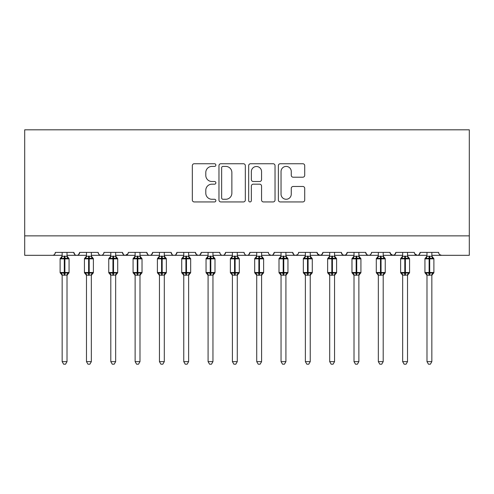 <?xml version="1.0" encoding="UTF-8"?>
<svg xmlns="http://www.w3.org/2000/svg" width="494" height="494" viewBox="0 0 494 494"><rect width="100%" height="100%" fill="white"/><g stroke="black" fill="none" stroke-linecap="round" stroke-linejoin="round"><path stroke-width="0.74" d="M215.872 165.076A1.34 1.34 0 0 0 214.532 163.742L194.241 163.742A1.908 1.908 0 0 0 192.333 165.651L192.333 200.027A1.908 1.908 0 0 0 194.241 201.941L214.532 201.941A1.34 1.34 0 0 0 215.872 200.601A1.34 1.34 0 0 0 214.532 199.267L211.907 199.267A6.113 6.113 0 0 1 205.794 193.154L205.794 190.289A6.113 6.113 0 0 1 211.907 184.176L214.532 184.176A1.34 1.34 0 0 0 215.872 182.842A1.34 1.34 0 0 0 214.532 181.502L211.907 181.502A6.113 6.113 0 0 1 205.794 175.389L205.794 172.523A6.113 6.113 0 0 1 211.907 166.416L214.532 166.416A1.34 1.34 0 0 0 215.872 165.076M302.816 177.204A1.908 1.908 0 0 0 304.724 175.296L304.724 165.651A1.908 1.908 0 0 0 302.816 163.742L280.277 163.742A1.908 1.908 0 0 0 278.369 165.651L278.369 200.027A1.908 1.908 0 0 0 280.277 201.941L302.816 201.941A1.908 1.908 0 0 0 304.724 200.027L304.724 188.381A1.908 1.908 0 0 0 302.816 186.466L293.17 186.466A1.908 1.908 0 0 0 291.262 188.381L291.262 194.154A5.107 5.107 0 0 1 286.149 199.267A5.107 5.107 0 0 1 281.043 194.154L281.043 171.523A5.107 5.107 0 0 1 286.149 166.416A5.107 5.107 0 0 1 291.262 171.523L291.262 175.296A1.908 1.908 0 0 0 293.17 177.204L302.816 177.204M24.7 235.86L469.3 235.86L469.3 129.817L24.7 129.817L24.7 255.318L52.426 255.318C53.976 255.373 54.945 254.398 55.347 252.397L73.828 252.397L74.897 254.657M245.327 165.651A1.908 1.908 0 0 0 243.419 163.742L220.88 163.742A1.908 1.908 0 0 0 218.972 165.651L218.972 200.027A1.908 1.908 0 0 0 220.88 201.941L243.419 201.941A1.908 1.908 0 0 0 245.327 200.027L245.327 165.651M250.582 163.742L273.12 163.742A1.908 1.908 0 0 1 275.028 165.651L275.028 200.027A1.908 1.908 0 0 1 273.12 201.941L263.475 201.941A1.908 1.908 0 0 1 261.561 200.027L261.561 186.084A1.908 1.908 0 0 0 259.653 184.176L253.255 184.176A1.908 1.908 0 0 0 251.347 186.084L251.347 200.601A1.34 1.34 0 0 1 250.007 201.941A1.34 1.34 0 0 1 248.673 200.601L248.673 165.651A1.908 1.908 0 0 1 250.582 163.742M67.017 255.318L76.749 255.318C75.199 255.373 74.23 254.398 73.828 252.397A2.921 2.921 0 0 0 76.749 255.318A2.921 2.921 0 0 0 79.67 252.397L98.152 252.397A2.921 2.921 0 0 0 101.072 255.318A2.921 2.921 0 0 0 103.987 252.397L122.475 252.397A2.921 2.921 0 0 0 125.39 255.318A2.921 2.921 0 0 0 128.31 252.397L146.792 252.397A2.921 2.921 0 0 0 149.713 255.318A2.921 2.921 0 0 0 152.634 252.397L171.115 252.397A2.921 2.921 0 0 0 174.036 255.318A2.921 2.921 0 0 0 176.951 252.397L195.439 252.397A2.921 2.921 0 0 0 198.36 255.318A2.921 2.921 0 0 0 201.274 252.397L219.762 252.397A2.921 2.921 0 0 0 222.677 255.318A2.921 2.921 0 0 0 225.597 252.397L244.079 252.397A2.921 2.921 0 0 0 247 255.318A2.921 2.921 0 0 0 249.921 252.397L268.403 252.397A2.921 2.921 0 0 0 271.323 255.318A2.921 2.921 0 0 0 274.238 252.397L292.726 252.397A2.921 2.921 0 0 0 295.64 255.318A2.921 2.921 0 0 0 298.561 252.397L317.049 252.397A2.921 2.921 0 0 0 319.964 255.318A2.921 2.921 0 0 0 322.885 252.397L341.366 252.397A2.921 2.921 0 0 0 344.287 255.318A2.921 2.921 0 0 0 347.208 252.397L365.69 252.397A2.921 2.921 0 0 0 368.61 255.318A2.921 2.921 0 0 0 371.525 252.397L390.013 252.397A2.921 2.921 0 0 0 392.928 255.318A2.921 2.921 0 0 0 395.848 252.397L414.33 252.397A2.921 2.921 0 0 0 417.251 255.318A2.921 2.921 0 0 0 420.172 252.397L438.653 252.397A2.921 2.921 0 0 0 441.574 255.318L439.697 254.632M407.525 255.318L417.251 255.318C418.801 255.373 419.77 254.398 420.172 252.397L419.103 254.657M395.848 252.397L394.78 254.657M390.013 252.397L391.081 254.657M365.69 252.397L366.758 254.657M347.208 252.397L346.14 254.657M341.366 252.397L342.435 254.657M322.885 252.397L321.816 254.657M317.049 252.397L318.111 254.657M285.915 255.318L295.64 255.318C294.097 255.373 293.121 254.398 292.726 252.397L293.794 254.657M261.592 255.318L271.323 255.318C272.867 255.373 273.843 254.398 274.238 252.397L273.176 254.657M237.274 255.318L247 255.318C248.55 255.373 249.519 254.398 249.921 252.397L248.853 254.657M212.951 255.318L222.677 255.318C224.227 255.373 225.202 254.398 225.597 252.397L224.529 254.657M188.628 255.318L198.36 255.318C199.903 255.373 200.879 254.398 201.274 252.397L200.206 254.657M195.439 252.397L196.507 254.657M164.304 255.318L174.036 255.318C175.58 255.373 176.556 254.398 176.951 252.397L175.889 254.657M183.762 255.318L174.036 255.318C172.486 255.373 171.517 254.398 171.115 252.397L172.184 254.657M139.987 255.318L149.713 255.318C151.263 255.373 152.232 254.398 152.634 252.397L151.565 254.657M159.445 255.318L149.713 255.318C148.163 255.373 147.193 254.398 146.792 252.397L147.86 254.657M115.664 255.318L125.39 255.318C123.846 255.373 122.87 254.398 122.475 252.397L123.537 254.657M86.475 255.318L76.749 255.318C78.299 255.373 79.268 254.398 79.67 252.397L78.602 254.657M469.3 235.86L469.3 255.318L431.842 255.318M52.426 255.318C53.976 255.373 54.945 254.398 55.347 252.397A2.921 2.921 0 0 1 52.426 255.318L62.158 255.318M91.341 255.318L101.072 255.318C102.616 255.373 103.592 254.398 103.987 252.397M110.798 255.318L101.072 255.318C99.522 255.373 98.547 254.398 98.152 252.397M135.121 255.318L125.39 255.318L127.995 253.718M208.085 255.318L198.36 255.318L196.476 254.632M232.408 255.318L222.677 255.318C221.133 255.373 220.157 254.398 219.762 252.397M256.726 255.318L247 255.318C245.45 255.373 244.481 254.398 244.079 252.397M281.049 255.318L271.323 255.318L269.44 254.632M305.372 255.318L295.64 255.318L297.524 254.632M310.238 255.318L319.964 255.318L321.847 254.632M329.696 255.318L319.964 255.318L317.364 253.718M334.555 255.318L344.287 255.318L346.164 254.632M354.013 255.318L344.287 255.318L342.41 254.632M358.879 255.318L368.61 255.318C370.154 255.373 371.13 254.398 371.525 252.397M378.336 255.318L368.61 255.318L366.727 254.632M383.202 255.318L392.928 255.318L394.811 254.632M402.659 255.318L392.928 255.318L390.328 253.718M426.983 255.318L417.251 255.318L414.651 253.718M222.985 166.416A1.34 1.34 0 0 0 221.645 167.75L221.645 197.927A1.34 1.34 0 0 0 222.985 199.267L225.752 199.267A6.113 6.113 0 0 0 231.865 193.154L231.865 172.523A6.113 6.113 0 0 0 225.752 166.416L222.985 166.416M261.561 171.622A5.107 5.107 0 0 0 256.454 166.509A5.107 5.107 0 0 0 251.347 171.622L251.347 179.594A1.908 1.908 0 0 0 253.255 181.502L259.653 181.502A1.908 1.908 0 0 0 261.561 179.594L261.561 171.622M69.012 258.553A0.976 0.976 0 0 1 69.061 258.868L68.425 257.954A0.976 0.976 0 0 1 68.703 258.115M62.158 275.411L60.114 272.49L69.061 272.49A0.976 0.976 0 0 1 68.425 273.404L67.017 275.411L69.061 272.49L69.061 258.868L60.114 258.868A0.976 0.976 0 0 1 60.75 257.954L60.114 258.868L60.114 272.49A0.976 0.976 0 0 0 60.75 273.404L61.447 272.682L64.294 273.361L67.727 272.682L68.141 273.306A2.143 2.038 0 0 0 67.017 275.102L62.158 275.102A2.143 2.038 0 0 0 61.034 273.306M62.158 256.256L67.017 256.256A2.143 2.038 180 0 0 68.141 258.053L67.727 258.677L64.881 257.992L61.447 258.677L61.034 258.053A2.143 2.038 180 0 0 62.158 256.256L62.158 252.397M62.151 256.355L61.447 258.677L61.034 258.053M67.017 275.09L67.017 361.651L62.158 361.651L62.158 275.09M64.294 256.071L64.294 275.288L62.151 275.004L61.447 272.682M67.017 252.397L67.017 256.269M67.023 256.355L67.727 258.677M67.727 272.682L67.023 275.004M67.017 361.651L65.56 364.183L63.615 364.183L62.158 361.651M93.329 258.553A0.976 0.976 0 0 1 93.385 258.868L92.749 257.954A0.976 0.976 0 0 1 93.026 258.115M86.475 275.411L84.437 272.49L93.385 272.49A0.976 0.976 0 0 1 92.749 273.404L91.341 275.411L93.385 272.49L93.385 258.868L84.437 258.868A0.976 0.976 0 0 1 85.073 257.954L84.437 258.868L84.437 272.49A0.976 0.976 0 0 0 85.073 273.404L85.771 272.682L88.617 273.361L92.045 272.682L92.464 273.306A2.143 2.038 0 0 0 91.341 275.102L86.475 275.102A2.143 2.038 0 0 0 85.351 273.306M86.475 256.256L91.341 256.256A2.143 2.038 180 0 0 92.464 258.053L92.045 258.677L89.204 257.992L85.771 258.677L85.351 258.053A2.143 2.038 180 0 0 86.475 256.256L86.475 252.397M117.652 258.553A0.976 0.976 0 0 1 117.708 258.868L117.066 257.954A0.976 0.976 0 0 1 117.35 258.115M110.798 275.411L108.754 272.49L117.708 272.49A0.976 0.976 0 0 1 117.066 273.404L115.664 275.411L117.708 272.49L117.708 258.868L108.754 258.868A0.976 0.976 0 0 1 109.396 257.954L108.754 258.868L108.754 272.49A0.976 0.976 0 0 0 109.396 273.404L110.094 272.682L112.941 273.361L116.368 272.682L116.788 273.306A2.143 2.038 0 0 0 115.664 275.102L110.798 275.102A2.143 2.038 0 0 0 109.674 273.306M110.798 256.256L115.664 256.256A2.143 2.038 180 0 0 116.788 258.053L116.368 258.677L113.521 257.992L110.094 258.677L109.674 258.053A2.143 2.038 180 0 0 110.798 256.256L110.798 252.397M141.976 258.553A0.976 0.976 0 0 1 142.025 258.868L141.389 257.954A0.976 0.976 0 0 1 141.667 258.115M135.121 275.411L133.077 272.49L142.025 272.49A0.976 0.976 0 0 1 141.389 273.404L139.987 275.411L142.025 272.49L142.025 258.868L133.077 258.868A0.976 0.976 0 0 1 133.713 257.954L133.077 258.868L133.077 272.49A0.976 0.976 0 0 0 133.713 273.404L134.417 272.682L137.258 273.361L140.691 272.682L141.111 273.306A2.143 2.038 0 0 0 139.987 275.102L135.121 275.102A2.143 2.038 0 0 0 133.998 273.306M135.121 256.256L139.987 256.256A2.143 2.038 180 0 0 141.111 258.053L140.691 258.677L137.845 257.992L134.417 258.677L133.998 258.053A2.143 2.038 180 0 0 135.121 256.256L135.121 252.397M166.299 258.553A0.976 0.976 0 0 1 166.348 258.868L165.712 257.954A0.976 0.976 0 0 1 165.99 258.115M159.445 275.411L157.401 272.49L166.348 272.49A0.976 0.976 0 0 1 165.712 273.404L164.304 275.411L166.348 272.49L166.348 258.868L157.401 258.868A0.976 0.976 0 0 1 158.037 257.954L157.401 258.868L157.401 272.49A0.976 0.976 0 0 0 158.037 273.404L158.735 272.682L161.581 273.361L165.015 272.682L165.428 273.306A2.143 2.038 0 0 0 164.304 275.102L159.445 275.102A2.143 2.038 0 0 0 158.321 273.306M159.445 256.256L164.304 256.256A2.143 2.038 180 0 0 165.428 258.053L165.015 258.677L162.168 257.992L158.735 258.677L158.321 258.053A2.143 2.038 180 0 0 159.445 256.256L159.445 252.397M86.475 256.355L85.771 258.677L85.351 258.053M91.341 275.09L91.341 361.651L86.475 361.651L86.475 275.09M88.617 256.071L88.617 275.288L86.475 275.004L85.771 272.682M91.341 252.397L91.341 256.269M91.341 256.355L92.045 258.677M92.045 272.682L91.341 275.004M91.341 361.651L89.883 364.183L87.938 364.183L86.475 361.651M110.798 256.355L110.094 258.677L109.674 258.053M115.664 275.09L115.664 361.651L110.798 361.651L110.798 275.09M112.941 256.071L112.941 275.288L110.798 275.004L110.094 272.682M115.664 252.397L115.664 256.269M115.664 256.355L116.368 258.677M116.368 272.682L115.664 275.004M115.664 361.651L114.2 364.183L112.262 364.183L110.798 361.651M135.121 256.355L134.417 258.677L133.998 258.053M139.987 275.09L139.987 361.651L135.121 361.651L135.121 275.09M137.258 256.071L137.258 275.288L135.121 275.004L134.417 272.682M139.987 252.397L139.987 256.269M139.987 256.355L140.691 258.677M140.691 272.682L139.987 275.004M139.987 361.651L138.524 364.183L136.579 364.183L135.121 361.651M159.439 256.355L158.735 258.677L158.321 258.053M164.304 275.09L164.304 361.651L159.445 361.651L159.445 275.09M161.581 256.071L161.581 275.288L159.439 275.004L158.735 272.682M164.304 252.397L164.304 256.269M164.311 256.355L165.015 258.677M165.015 272.682L164.311 275.004M164.304 361.651L162.847 364.183L160.902 364.183L159.445 361.651M190.616 258.553A0.976 0.976 0 0 1 190.672 258.868L181.718 258.868A0.976 0.976 0 0 1 182.36 257.954L181.718 258.868L181.718 272.49A0.976 0.976 0 0 0 182.36 273.404L183.058 272.682L185.905 273.361L189.332 272.682L189.752 273.306A2.143 2.038 0 0 0 188.628 275.102L183.762 275.102A2.143 2.038 0 0 0 182.638 273.306M190.672 272.49A0.976 0.976 0 0 1 190.036 273.404L188.628 275.411L190.672 272.49L190.672 258.868L190.672 272.49L186.485 272.49L186.485 257.992L183.058 258.677L182.638 258.053A2.143 2.038 180 0 0 183.762 256.256L188.628 256.256A2.143 2.038 180 0 0 189.752 258.053L189.332 258.677L186.485 257.992L186.485 256.071M183.762 256.355L183.058 258.677L182.638 258.053M188.628 275.09L188.628 361.651L183.762 361.651L183.762 275.09M183.762 275.411L181.718 272.49L185.905 272.49L185.905 275.288L183.762 275.004L183.058 272.682M188.628 252.397L188.628 256.269M183.762 252.397L183.762 256.269M188.628 256.355L189.332 258.677M189.332 272.682L188.628 275.004M188.628 361.651L187.17 364.183L185.225 364.183L183.762 361.651M214.939 258.553A0.976 0.976 0 0 1 214.995 258.868L206.041 258.868A0.976 0.976 0 0 1 206.683 257.954L206.041 258.868L206.041 272.49A0.976 0.976 0 0 0 206.683 273.404L207.381 272.682L210.228 273.361L213.655 272.682L214.075 273.306A2.143 2.038 0 0 0 212.951 275.102L208.085 275.102A2.143 2.038 0 0 0 206.961 273.306M208.085 275.411L206.041 272.49L214.995 272.49A0.976 0.976 0 0 1 214.353 273.404L212.951 275.411L214.995 272.49L214.995 258.868L212.951 255.948M208.085 256.256L212.951 256.256A2.143 2.038 180 0 0 214.075 258.053L213.655 258.677L210.808 257.992L207.381 258.677L206.961 258.053A2.143 2.038 180 0 0 208.085 256.256L208.085 252.397M208.085 256.355L207.381 258.677L206.961 258.053M212.951 275.09L212.951 361.651L208.085 361.651L208.085 275.09M210.228 256.071L210.228 275.288L208.085 275.004L207.381 272.682M212.951 252.397L212.951 256.269M212.951 256.355L213.655 258.677M213.655 272.682L212.951 275.004M212.951 361.651L211.488 364.183L209.549 364.183L208.085 361.651M239.263 258.553A0.976 0.976 0 0 1 239.312 258.868L230.365 258.868A0.976 0.976 0 0 1 231.001 257.954L230.365 258.868L230.365 272.49A0.976 0.976 0 0 0 231.001 273.404L231.698 272.682L234.545 273.361L237.978 272.682L238.398 273.306A2.143 2.038 0 0 0 237.274 275.102L232.408 275.102A2.143 2.038 0 0 0 231.285 273.306M239.312 272.49A0.976 0.976 0 0 1 238.676 273.404L237.274 275.411L239.312 272.49L239.312 258.868L239.312 272.49L235.132 272.49L235.132 257.992L231.698 258.677L231.285 258.053A2.143 2.038 180 0 0 232.408 256.256L237.274 256.256A2.143 2.038 180 0 0 238.398 258.053L237.978 258.677L235.132 257.992L235.132 256.071M232.402 256.355L231.698 258.677L231.285 258.053M237.274 275.09L237.274 361.651L232.408 361.651L232.408 275.09M232.408 275.411L230.365 272.49L234.545 272.49L234.545 275.288L232.402 275.004L231.698 272.682M237.274 252.397L237.274 256.269M232.408 252.397L232.408 256.269M237.274 256.355L237.978 258.677M237.978 272.682L237.274 275.004M237.274 361.651L235.811 364.183L233.866 364.183L232.408 361.651M263.58 258.553A0.976 0.976 0 0 1 263.635 258.868L262.999 257.954A0.976 0.976 0 0 1 263.277 258.115M256.726 275.411L254.688 272.49L263.635 272.49A0.976 0.976 0 0 1 262.999 273.404L261.592 275.411L263.635 272.49L263.635 258.868L254.688 258.868A0.976 0.976 0 0 1 255.324 257.954L254.688 258.868L254.688 272.49A0.976 0.976 0 0 0 255.324 273.404L256.022 272.682L258.868 273.361L262.302 272.682L262.715 273.306A2.143 2.038 0 0 0 261.592 275.102L256.726 275.102A2.143 2.038 0 0 0 255.602 273.306M256.726 256.256L261.592 256.256A2.143 2.038 180 0 0 262.715 258.053L262.302 258.677L259.455 257.992L256.022 258.677L255.602 258.053A2.143 2.038 180 0 0 256.726 256.256L256.726 252.397M256.726 256.355L256.022 258.677L255.602 258.053M261.592 275.09L261.592 361.651L256.726 361.651L256.726 275.09M258.868 256.071L258.868 275.288L256.726 275.004L256.022 272.682M261.592 252.397L261.592 256.269M261.598 256.355L262.302 258.677M262.302 272.682L261.598 275.004M261.592 361.651L260.134 364.183L258.189 364.183L256.726 361.651M287.903 258.553A0.976 0.976 0 0 1 287.959 258.868L287.317 257.954A0.976 0.976 0 0 1 287.601 258.115M281.049 275.411L279.005 272.49L287.959 272.49A0.976 0.976 0 0 1 287.317 273.404L285.915 275.411L287.959 272.49L287.959 258.868L279.005 258.868A0.976 0.976 0 0 1 279.647 257.954L279.005 258.868L279.005 272.49A0.976 0.976 0 0 0 279.647 273.404L280.345 272.682L283.192 273.361L286.619 272.682L287.039 273.306A2.143 2.038 0 0 0 285.915 275.102L281.049 275.102A2.143 2.038 0 0 0 279.925 273.306M281.049 256.256L285.915 256.256A2.143 2.038 180 0 0 287.039 258.053L286.619 258.677L283.772 257.992L280.345 258.677L279.925 258.053A2.143 2.038 180 0 0 281.049 256.256L281.049 252.397M281.049 256.355L280.345 258.677L279.925 258.053M285.915 275.09L285.915 361.651L281.049 361.651L281.049 275.09M283.192 256.071L283.192 275.288L281.049 275.004L280.345 272.682M285.915 252.397L285.915 256.269M285.915 256.355L286.619 258.677M286.619 272.682L285.915 275.004M285.915 361.651L284.451 364.183L282.512 364.183L281.049 361.651M312.227 258.553A0.976 0.976 0 0 1 312.282 258.868L311.64 257.954A0.976 0.976 0 0 1 311.924 258.115M305.372 275.411L303.328 272.49L312.282 272.49A0.976 0.976 0 0 1 311.64 273.404L310.238 275.411L312.282 272.49L312.282 258.868L303.328 258.868A0.976 0.976 0 0 1 303.964 257.954L303.328 258.868L303.328 272.49A0.976 0.976 0 0 0 303.964 273.404L304.668 272.682L307.515 273.361L310.942 272.682L311.362 273.306A2.143 2.038 0 0 0 310.238 275.102L305.372 275.102A2.143 2.038 0 0 0 304.248 273.306M305.372 256.256L310.238 256.256A2.143 2.038 180 0 0 311.362 258.053L310.942 258.677L308.095 257.992L304.668 258.677L304.248 258.053A2.143 2.038 180 0 0 305.372 256.256L305.372 252.397M305.372 256.355L304.668 258.677L304.248 258.053M310.238 275.09L310.238 361.651L305.372 361.651L305.372 275.09M307.515 256.071L307.515 275.288L305.372 275.004L304.668 272.682M310.238 252.397L310.238 256.269M310.238 256.355L310.942 258.677M310.942 272.682L310.238 275.004M310.238 361.651L308.775 364.183L306.83 364.183L305.372 361.651M336.55 258.553A0.976 0.976 0 0 1 336.599 258.868L335.963 257.954A0.976 0.976 0 0 1 336.241 258.115M329.696 275.411L327.652 272.49L336.599 272.49A0.976 0.976 0 0 1 335.963 273.404L334.555 275.411L336.599 272.49L336.599 258.868L327.652 258.868A0.976 0.976 0 0 1 328.288 257.954L327.652 258.868L327.652 272.49A0.976 0.976 0 0 0 328.288 273.404L328.985 272.682L331.832 273.361L335.265 272.682L335.679 273.306A2.143 2.038 0 0 0 334.555 275.102L329.696 275.102A2.143 2.038 0 0 0 328.572 273.306M329.696 256.256L334.555 256.256A2.143 2.038 180 0 0 335.679 258.053L335.265 258.677L332.419 257.992L328.985 258.677L328.572 258.053A2.143 2.038 180 0 0 329.696 256.256L329.696 252.397M329.689 256.355L328.985 258.677L328.572 258.053M334.555 275.09L334.555 361.651L329.696 361.651L329.696 275.09M331.832 256.071L331.832 275.288L329.689 275.004L328.985 272.682M334.555 252.397L334.555 256.269M334.562 256.355L335.265 258.677M335.265 272.682L334.562 275.004M334.555 361.651L333.098 364.183L331.153 364.183L329.696 361.651M360.867 258.553A0.976 0.976 0 0 1 360.923 258.868L360.287 257.954A0.976 0.976 0 0 1 360.564 258.115M354.013 275.411L351.975 272.49L360.923 272.49A0.976 0.976 0 0 1 360.287 273.404L358.879 275.411L360.923 272.49L360.923 258.868L351.975 258.868A0.976 0.976 0 0 1 352.611 257.954L351.975 258.868L351.975 272.49A0.976 0.976 0 0 0 352.611 273.404L353.309 272.682L356.155 273.361L359.583 272.682L360.003 273.306A2.143 2.038 0 0 0 358.879 275.102L354.013 275.102A2.143 2.038 0 0 0 352.889 273.306M354.013 256.256L358.879 256.256A2.143 2.038 180 0 0 360.003 258.053L359.583 258.677L356.742 257.992L353.309 258.677L352.889 258.053A2.143 2.038 180 0 0 354.013 256.256L354.013 252.397M354.013 256.355L353.309 258.677L352.889 258.053M358.879 275.09L358.879 361.651L354.013 361.651L354.013 275.09M356.155 256.071L356.155 275.288L354.013 275.004L353.309 272.682M358.879 252.397L358.879 256.269M358.879 256.355L359.583 258.677M359.583 272.682L358.879 275.004M358.879 361.651L357.421 364.183L355.476 364.183L354.013 361.651M385.19 258.553A0.976 0.976 0 0 1 385.246 258.868L384.604 257.954A0.976 0.976 0 0 1 384.888 258.115M378.336 275.411L376.292 272.49L385.246 272.49A0.976 0.976 0 0 1 384.604 273.404L383.202 275.411L385.246 272.49L385.246 258.868L376.292 258.868L376.292 272.49A0.976 0.976 0 0 0 376.934 273.404L377.632 272.682L380.479 273.361L383.906 272.682L384.326 273.306A2.143 2.038 0 0 0 383.202 275.102L378.336 275.102A2.143 2.038 0 0 0 377.212 273.306M378.336 256.256L383.202 256.256A2.143 2.038 180 0 0 384.326 258.053L383.906 258.677L381.059 257.992L377.632 258.677L376.934 257.954A0.976 0.976 0 0 0 376.292 258.868L377.212 258.053A2.143 2.038 180 0 0 378.336 256.256L378.336 252.397M378.336 256.355L377.632 258.677L377.212 258.053M383.202 275.09L383.202 361.651L378.336 361.651L378.336 275.09M380.479 256.071L380.479 275.288L378.336 275.004L377.632 272.682M383.202 252.397L383.202 256.269M383.202 256.355L383.906 258.677M383.906 272.682L383.202 275.004M383.202 361.651L381.739 364.183L379.8 364.183L378.336 361.651M409.514 258.553A0.976 0.976 0 0 1 409.563 258.868L408.927 257.954A0.976 0.976 0 0 1 409.205 258.115M402.659 275.411L400.615 272.49L409.563 272.49A0.976 0.976 0 0 1 408.927 273.404L407.525 275.411L409.563 272.49L409.563 258.868L400.615 258.868A0.976 0.976 0 0 1 401.252 257.954L400.615 258.868L400.615 272.49A0.976 0.976 0 0 0 401.252 273.404L401.955 272.682L404.796 273.361L408.229 272.682L408.649 273.306A2.143 2.038 0 0 0 407.525 275.102L402.659 275.102A2.143 2.038 0 0 0 401.536 273.306M402.659 256.256L407.525 256.256A2.143 2.038 180 0 0 408.649 258.053L408.229 258.677L405.383 257.992L401.955 258.677L401.536 258.053A2.143 2.038 180 0 0 402.659 256.256L402.659 252.397M402.659 256.355L401.955 258.677L401.536 258.053M407.525 275.09L407.525 361.651L402.659 361.651L402.659 275.09M404.796 256.071L404.796 275.288L402.659 275.004L401.955 272.682M407.525 252.397L407.525 256.269M407.525 256.355L408.229 258.677M408.229 272.682L407.525 275.004M407.525 361.651L406.062 364.183L404.117 364.183L402.659 361.651M433.837 258.553A0.976 0.976 0 0 1 433.886 258.868L433.25 257.954A0.976 0.976 0 0 1 433.528 258.115M426.983 275.411L424.939 272.49L433.886 272.49A0.976 0.976 0 0 1 433.25 273.404L431.842 275.411L433.886 272.49L433.886 258.868L424.939 258.868A0.976 0.976 0 0 1 425.575 257.954L424.939 258.868L424.939 272.49A0.976 0.976 0 0 0 425.575 273.404L426.273 272.682L429.119 273.361L432.553 272.682L432.966 273.306A2.143 2.038 0 0 0 431.842 275.102L426.983 275.102A2.143 2.038 0 0 0 425.859 273.306M426.983 256.256L431.842 256.256A2.143 2.038 180 0 0 432.966 258.053L432.553 258.677L429.706 257.992L426.273 258.677L425.859 258.053A2.143 2.038 180 0 0 426.983 256.256L426.983 252.397M426.977 256.355L426.273 258.677L425.859 258.053M431.842 275.09L431.842 361.651L426.983 361.651L426.983 275.09M429.119 256.071L429.119 275.288L426.977 275.004L426.273 272.682M431.842 252.397L431.842 256.269M431.849 256.355L432.553 258.677M432.553 272.682L431.849 275.004M431.842 361.651L430.385 364.183L428.44 364.183L426.983 361.651M64.881 275.288L64.881 256.071M89.204 275.288L89.204 256.071M113.521 275.288L113.521 256.071M137.845 275.288L137.845 256.071M162.168 275.288L162.168 256.071M185.905 256.071L185.905 272.49L186.485 272.49L186.485 275.288M210.808 275.288L210.808 256.071M234.545 256.071L234.545 272.49L235.132 272.49L235.132 275.288M259.455 275.288L259.455 256.071M283.772 275.288L283.772 256.071M308.095 275.288L308.095 256.071M332.419 275.288L332.419 256.071M356.742 275.288L356.742 256.071M381.059 275.288L381.059 256.071M405.383 275.288L405.383 256.071M429.706 275.288L429.706 256.071M69.061 272.49L69.061 258.868M60.75 257.954L62.158 255.948M68.425 257.954L67.017 255.948M93.385 272.49L93.385 258.868M117.708 272.49L117.708 258.868M142.025 272.49L142.025 258.868M85.073 257.954L86.475 255.948M92.749 257.954L91.341 255.948M109.396 257.954L110.798 255.948M117.066 257.954L115.664 255.948M133.713 257.954L135.121 255.948M141.389 257.954L139.987 255.948M158.037 257.954L159.445 255.948M165.712 257.954L164.304 255.948M188.628 255.948L190.672 258.868M182.36 257.954L183.762 255.948M206.683 257.954L208.085 255.948M237.274 255.948L239.312 258.868M231.001 257.954L232.408 255.948M263.635 272.49L263.635 258.868M255.324 257.954L256.726 255.948M262.999 257.954L261.592 255.948M279.647 257.954L281.049 255.948M287.317 257.954L285.915 255.948M303.964 257.954L305.372 255.948M311.64 257.954L310.238 255.948M328.288 257.954L329.696 255.948M335.963 257.954L334.555 255.948M352.611 257.954L354.013 255.948M360.287 257.954L358.879 255.948M376.292 272.49L376.292 258.868M376.934 257.954L378.336 255.948M384.604 257.954L383.202 255.948M401.252 257.954L402.659 255.948M408.927 257.954L407.525 255.948M425.575 257.954L426.983 255.948M433.25 257.954L431.842 255.948"/></g></svg>
